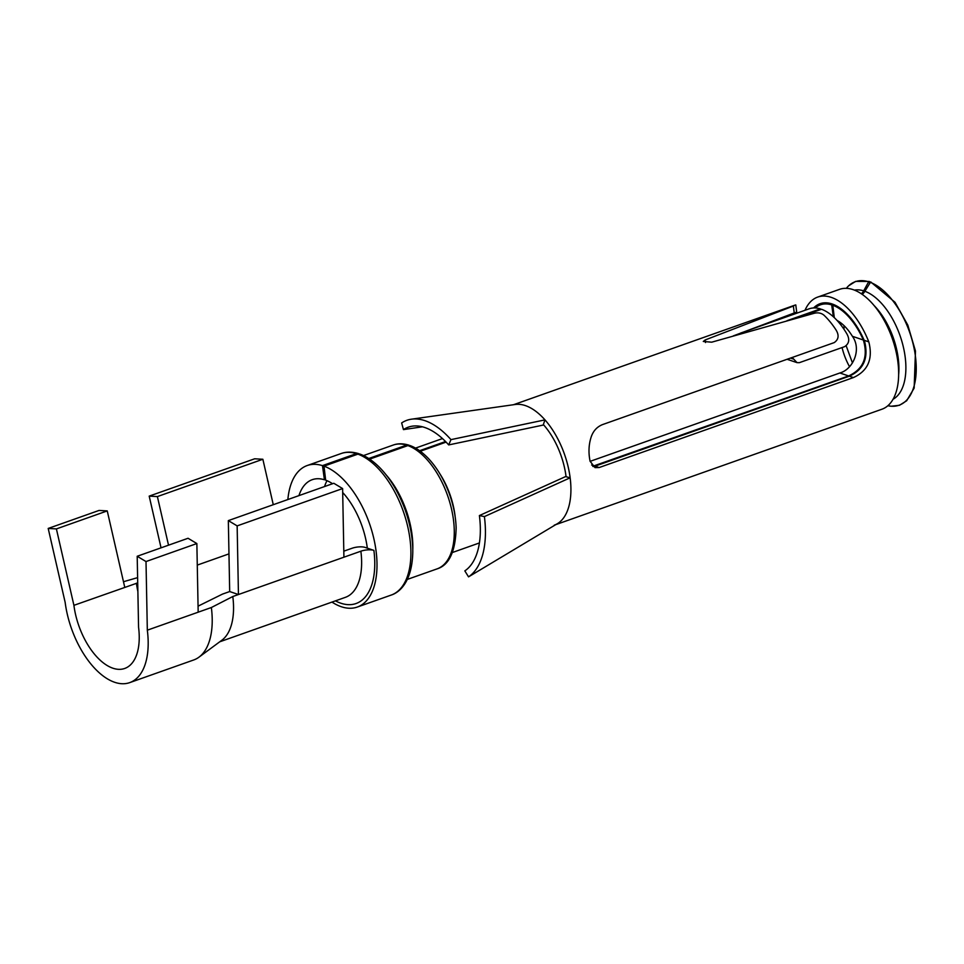 <?xml version="1.0" encoding="UTF-8"?>
<svg xmlns="http://www.w3.org/2000/svg" width="964" height="964" viewBox="0 0 964 964"><rect width="100%" height="100%" fill="white"/><g stroke="black" fill="none" stroke-linecap="round" stroke-linejoin="round"><path stroke-width="1.45" d="M73.915 605.332A55.358 29.004 -109.5 0 0 124.705 668.462A55.358 29.004 -109.5 0 0 138.563 627.215L137.201 556.264L146.01 561.554L147.323 630.179A70.372 36.873 -109.5 0 1 129.718 682.62A70.372 36.873 -109.5 0 1 65.154 602.367L48.2 528.441L56.394 528.911L73.915 605.332L137.707 582.895M219.744 641.807L345.377 597.343A61.925 32.451 -109.5 0 0 360.873 551.203L232.794 596.523L211.357 607.525L147.323 630.179M360.873 551.203A9.387 3.049 172.7 0 1 373.887 550.384L367.32 548.167A60.045 31.463 -109.5 0 0 342.69 492.496M343.811 551.167L352.113 548.239A9.387 3.049 172.7 0 1 365.127 547.419L367.32 548.167M198.066 606.163L222.515 594.089L229.685 591.559L238.445 594.523L237.144 525.886L228.335 520.608L333.809 483.277L342.618 488.567L237.144 525.886M137.611 577.641L123.488 581.726M129.718 682.62L193.752 659.954A70.372 36.873 -109.5 0 0 198.958 657.171A70.372 36.873 -109.5 0 0 211.357 607.525M136.43 583.208A55.358 29.004 -109.5 0 0 137.876 591.498M198.958 657.171L221.877 640.216A61.925 32.451 -109.5 0 0 232.794 596.523M228.962 553.878L197.283 565.097M356.379 453.622A75.059 39.331 -109.5 0 0 341.123 453.538C346.221 451.658 351.981 451.67 358.379 453.562A4.687 3.723 -72.7 0 0 356.379 453.622L322.47 465.624A75.059 39.331 -109.5 0 0 307.215 465.528A75.059 39.331 -109.5 0 0 287.862 499.533M331.965 602.09A75.059 39.331 -109.5 0 0 357.295 607.055A75.059 39.331 -109.5 0 0 373.646 537.792A75.059 39.331 -109.5 0 0 324 466.142L325.651 480.168A60.045 31.463 -109.5 0 1 332.58 483.711M357.897 454.14A75.059 39.331 -109.5 0 1 407.543 525.802A75.059 39.331 -109.5 0 1 391.203 595.065C399.482 592.486 412.327 581.81 412.797 551.541C412.785 538.165 410.242 524.296 405.169 509.932C398.759 492.447 390.203 478.252 379.491 467.347C372.887 460.804 366.404 456.406 360.03 454.116A4.687 3.663 110.1 0 0 357.897 454.14L324 466.142M322.47 465.624L324.422 479.759A60.045 31.463 -109.5 0 0 312.228 479.686A60.045 31.463 -109.5 0 0 298.936 495.617M820.497 309.625L820.4 308.89A55.358 29.004 -109.5 0 0 809.145 308.817L740.533 333.098M419.593 450.718L445.537 441.536M786.986 320.711L820.4 308.89M368.742 458.515L406.567 445.127A4.687 3.723 -72.7 0 1 408.579 445.067A4.687 3.723 -72.7 0 1 409.278 445.392M358.379 453.562A4.687 3.723 -72.7 0 1 359.174 453.948M324.422 479.759L325.555 479.361M369.658 459.117L407.905 445.585A4.687 3.663 -69.9 0 1 410.025 445.561C416.087 447.718 422.256 452.068 428.534 458.623C437.27 468.01 444.259 479.903 449.525 494.303C453.574 505.738 455.779 516.885 456.141 527.742C455.538 551.456 449.164 565.181 437.041 568.893A65.685 34.415 -109.5 0 0 451.345 508.281A65.685 34.415 -109.5 0 0 407.905 445.585M420.316 451.236L446.103 442.115M796.891 317.987L821.521 309.263A55.358 29.004 -109.5 0 1 846.862 333.833C849.935 339.461 849.164 343.738 844.524 346.691L799.325 362.681L797.011 362.621L792.179 357.475M326.989 480.699A60.045 31.463 -109.5 0 0 324.555 486.555M590.101 461.358L839.861 372.984C853.321 369.236 861.804 349.221 852.405 336.303A40.343 21.136 -109.5 0 0 837.077 320.47M833.185 304.359L831.691 304.889A55.358 29.004 -109.5 0 0 820.448 304.817A55.358 29.004 -109.5 0 0 815.195 307.95M834.209 304.781L832.824 305.263A55.358 29.004 -109.5 0 1 863.358 340.015C868.347 357.09 863.443 369.079 848.621 375.948L592.776 466.275M833.342 316.758L831.691 304.889M869.323 281.452L855.646 281.38L848.489 285.91L846.32 288.332A65.504 34.318 70.5 0 1 868.648 281.789L869.323 281.452L869.456 283.187M868.648 281.789L863.684 290.851A9.387 7.435 -72.7 0 1 861.346 293.779M887.856 405.736L891.085 406.254L899.496 405.278L906.642 400.783L914.149 388.106L915.475 351.053L907.799 325.073L895.026 302.298L870.685 281.91L864.865 291.261A9.387 7.338 -69.9 0 1 862.226 294.369M834.282 317.626L832.824 305.263M198.174 612.188L196.861 543.551L146.01 561.554M137.201 556.264L188.052 538.274L196.861 543.551M343.919 557.204L342.618 488.567M229.685 591.559L228.335 520.608M56.394 528.911L107.245 510.908L99.051 510.438L48.2 528.441M107.245 510.908L124.766 587.341M262.859 459.262L254.665 458.792L149.191 496.123L157.385 496.581L262.859 459.262L273.27 504.702M161.048 547.829L149.191 496.123M168.519 545.178L157.385 496.581M555.794 524.633L881.964 409.206A63.564 33.306 -109.5 0 0 889.664 331.712A63.564 33.306 -109.5 0 0 839.56 289.345L817.701 297.081A63.564 33.306 70.5 0 1 867.817 339.436A63.564 33.306 -109.5 0 1 868.805 341.858C873.143 358.957 868.01 370.863 853.417 377.575L599.174 467.54L595.065 466.154L849.308 376.177L853.417 377.575M450.959 439.632A84.446 44.248 -109.5 0 0 411.471 419.183A84.446 44.248 -109.5 0 0 401.651 422.943L403.446 429.607A77.506 40.609 70.5 0 1 412.459 426.148A77.506 40.609 70.5 0 1 448.694 444.922L450.959 439.632L544.973 419.882A63.564 33.306 -109.5 0 0 515.258 404.482L411.471 419.183M558.204 523.175A63.564 33.306 -109.5 0 0 570.146 477.807L484.398 516.596A84.446 44.248 -109.5 0 1 468.54 576.858L558.204 523.175A63.564 33.306 -109.5 0 1 554.24 525.175M448.694 444.922L543.178 425.076L544.973 419.882A63.564 33.306 -109.5 0 1 561.94 447.682A63.564 33.306 -109.5 0 1 570.146 477.807L565.555 476.59L479.397 515.559L484.398 516.596M479.397 515.559A77.506 40.609 70.5 0 1 464.829 570.881L468.54 576.858M422.437 426.811L403.446 429.607M566.037 476.421A56.527 29.619 -109.5 0 0 558.746 449.622A56.527 29.619 -109.5 0 0 543.648 424.895M813.604 307.95A56.527 29.619 70.5 0 1 820.051 303.708A56.527 29.619 70.5 0 1 864.154 340.28L864.6 341.389C868.733 358.078 863.624 369.682 849.308 376.177M593.077 466.54L595.065 466.154M733.327 335.882L794.24 312.975L793.36 306.046L705.166 339.967L703.298 341.461L711.709 342.184L814.496 313.204C818.207 312.396 821.364 313.059 823.943 315.168A63.564 33.306 -109.5 0 1 835.716 329.471C839.295 335.014 838.801 339.388 834.221 342.606L602.56 424.582C596.885 426.859 593.053 431.137 591.053 437.379C588.691 444.838 588.365 452.779 590.076 461.214L595.017 467.624L599.174 467.54M792.179 314.818L792.263 314.758A56.527 29.619 -109.5 0 1 795.565 312.517L794.24 312.975M805.012 310.275A63.564 33.306 70.5 0 1 817.701 297.081M793.36 306.046L794.637 305.251M796.686 311.987L795.782 304.925L795.059 305.094L513.487 404.735M796.252 312.191L795.565 312.517M335.448 600.861A71.312 37.367 -109.5 0 0 373.887 550.384M841.174 323.157A40.343 21.136 -109.5 0 0 840.825 324.892M842.066 347.558A40.343 21.136 -109.5 0 0 849.525 366.657M412.785 549.829A65.685 34.415 -109.5 0 0 386.347 475.119M406.567 445.127A65.685 34.415 -109.5 0 0 393.216 445.055L363.476 455.574M455.165 516.812A55.358 29.004 -109.5 0 0 440.066 474.131M898.641 374.803A55.358 29.004 -109.5 0 0 874.155 305.6M852.405 336.303L863.358 340.015M839.861 372.984L848.621 375.948M591.655 464.997L594.378 465.913M790.468 358.078L793.179 358.994M863.684 290.851A58.105 30.45 -109.5 0 0 854.417 290.116M893.05 399.265A58.105 30.45 -109.5 0 0 902.69 344.317A58.105 30.45 -109.5 0 0 864.865 291.261M869.986 282.247A65.504 34.318 70.5 0 1 915.198 354.644A65.504 34.318 70.5 0 1 887.892 405.711M864.154 340.28L868.805 341.858M705.491 342.545L705.166 339.967M341.123 453.538L307.215 465.528M391.203 595.065L357.295 607.055M437.041 568.893L407.302 579.412M393.216 445.055C397.746 443.38 402.868 443.38 408.579 445.067M826.1 302.817L820.448 304.817M442.476 438.572L415.508 448.115M479.409 542.949L452.453 552.493M844.078 325.687L843.982 329.254M846.163 345.763L852.453 362.922M787.082 359.283L797.011 362.633"/></g></svg>
